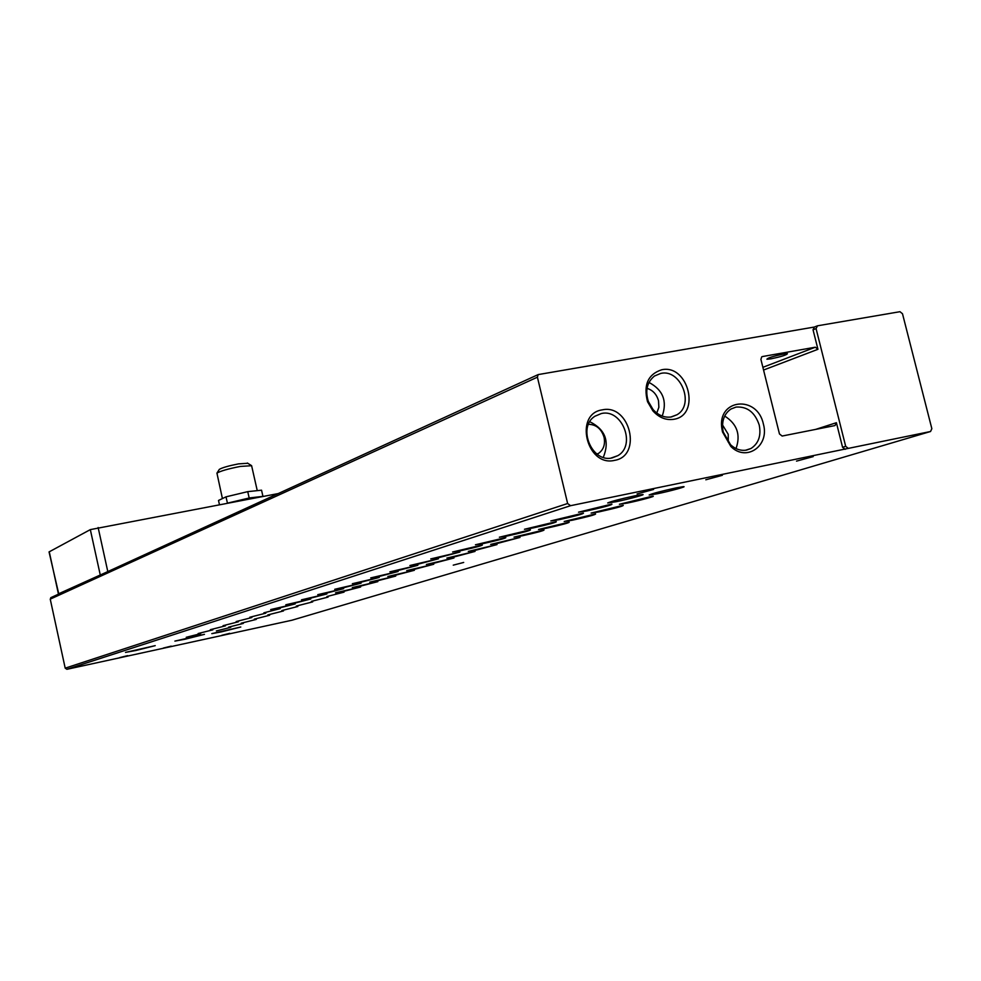 <?xml version="1.0" encoding="UTF-8"?>
<svg xmlns="http://www.w3.org/2000/svg" width="981" height="981" viewBox="0 0 981 981"><rect width="100%" height="100%" fill="white"/><g stroke="black" fill="none" stroke-linecap="round" stroke-linejoin="round"><path stroke-width="1.47" d="M796.523 461.119L813.163 456.619L796.523 461.119M705.817 479.783L722.359 475.295L705.817 479.783M637.074 493.921L653.554 489.458L637.074 493.921M163.337 648.061L171.197 646.123L163.337 648.061M119.805 657.577L127.64 655.639L119.805 657.577M221.829 635.283L229.726 633.334L221.829 635.283M221.363 631.887L240.786 627.006L211.81 633.64L221.363 631.887M135.905 650.489L155.219 645.645L125.519 652.39L135.905 650.489M184.906 639.256L204.465 634.339L174.9 641.096L184.906 639.256M216.36 630.942L230.793 627.3L216.36 630.942M228.598 627.141L243.313 623.413L228.598 627.141M241.24 623.205L256.262 619.403L241.24 623.205M254.3 619.134L269.64 615.246L254.3 619.134M267.825 614.928L283.484 610.942L267.825 614.928M281.829 610.574L297.832 606.491L281.829 610.574M296.323 606.062L312.681 601.88L296.323 606.062M311.357 601.39L328.071 597.098L311.357 601.39M326.943 596.534L344.049 592.144L326.943 596.534M343.129 591.506L360.628 586.994L335.539 592.806L343.129 591.506M359.929 586.282L377.844 581.635L352.302 587.582L359.929 586.282M377.391 580.838L395.748 576.08L369.727 582.138L377.391 580.838M395.564 575.185L414.374 570.292L387.838 576.485L395.564 575.185M414.473 569.311L433.774 564.259L406.71 570.599L414.473 569.311M434.166 563.18L453.97 557.981L426.367 564.467L434.166 563.18M454.718 556.791L475.049 551.42L446.882 558.066L454.718 556.791M476.153 550.12L497.036 544.578L468.28 551.396L476.153 550.12M498.544 543.143L520.016 537.429L490.647 544.418L498.544 543.143M521.966 535.859C536.852 532.548 544.21 530.574 544.05 529.948L514.032 537.122L521.966 535.859M546.478 528.232C561.929 524.786 569.507 522.75 569.213 522.125L538.52 529.482L546.478 528.232M572.156 520.249C588.22 516.668 596.031 514.547 595.577 513.909L564.185 521.487L572.156 520.249M599.109 511.861C615.823 508.133 623.867 505.938 623.242 505.301L591.102 513.088L599.109 511.861M627.399 503.057C639.943 500.494 658.018 495.564 652.291 496.239L619.391 504.271L627.399 503.057M657.16 493.799C670.146 491.162 689.14 485.938 682.837 486.723L676.032 487.925C661.353 491.15 652.39 493.504 649.14 495L657.16 493.799M186.255 637.282L200.713 633.64L186.255 637.282M198.125 633.542L212.865 629.827L198.125 633.542M210.375 629.679L225.422 625.866L210.375 629.679M223.055 625.682L238.42 621.782L223.055 625.682M236.188 621.537L251.872 617.552L236.188 621.537M249.775 617.257L265.802 613.174L249.775 617.257M263.864 612.818L280.235 608.625L263.864 612.818M278.469 608.208L295.207 603.916L270.695 609.557L278.469 608.208M293.613 603.425L310.744 599.023L285.802 604.774L293.613 603.425M309.346 598.471L326.881 593.946L301.474 599.82L309.346 598.471M325.704 593.309L343.644 588.661L317.77 594.658L325.704 593.309M342.7 587.95L361.094 583.168L334.717 589.299L342.7 587.95M360.395 582.371L379.242 577.453L352.363 583.707L360.395 582.371M378.813 576.558L398.151 571.506L370.732 577.895L378.813 576.558M398.016 570.501L417.857 565.289L389.886 571.837L398.016 570.501M418.053 564.185L438.421 558.802L409.886 565.51L418.053 564.185M438.985 557.588L459.905 552.033L430.757 558.912L438.985 557.588M460.849 550.684C475.27 547.484 482.444 545.571 482.37 544.958L452.597 551.996L460.849 550.684M483.731 543.474C498.691 540.139 506.073 538.164 505.865 537.539L475.442 544.774L483.731 543.474M507.704 535.908C523.241 532.45 530.831 530.414 530.476 529.777L499.366 537.208L507.704 535.908M532.842 527.986C548.992 524.394 556.803 522.272 556.301 521.634L524.467 529.274L532.842 527.986M559.219 519.672C576.043 515.92 584.1 513.713 583.401 513.075L550.819 520.936L559.219 519.672M586.945 510.917C604.504 507.005 612.818 504.725 611.886 504.075L578.532 512.18L586.945 510.917M616.129 501.72C629.348 499.035 648.183 493.835 641.856 494.608L634.646 495.883C619.98 499.084 611.004 501.45 607.693 502.971L616.129 501.72M453.247 565.154L463.694 562.444L453.247 565.154M746.664 450.071L750.992 448.489C758.558 443.51 761.305 435.699 759.233 425.08C754.965 412.327 747.228 406.33 736.032 407.078L730.992 409.016C724.603 413.381 721.857 420.15 722.752 429.322L723.279 432.069L730.6 444.798C735.591 449.298 740.937 451.052 746.664 450.071M722.507 431.959L730.845 446.453C746.357 462.296 769.766 445.852 763.377 424.025C757.258 394.558 716.829 398.85 721.918 428.844L722.507 431.959M614.474 460.383C642.678 456.042 629.912 403.559 602.273 409.862C573.762 413.724 586.589 467.152 614.474 460.383M612.156 457.919L617.883 455.638C636.448 445.178 622.126 408.525 601.427 413.504L594.842 416.275C577.036 427.348 591.899 463.118 612.156 457.919M673.824 419.292C701.121 415.319 688.454 363.841 661.709 369.763C647.987 374.276 643.266 384.92 647.521 401.695L652.88 410.867C659.036 417.661 666.025 420.469 673.824 419.292M671.458 416.937L677.037 414.73C694.916 404.626 680.802 368.721 660.814 373.381L654.474 376.017C647.068 382.124 645.02 390.61 648.331 401.462L653.039 409.531C658.459 415.49 664.603 417.967 671.458 416.937M783.365 354.055L787.424 353.65C786.811 354.914 781.342 356.643 771.017 358.838L766.909 359.242C767.534 357.991 773.016 356.262 783.365 354.055M736.02 448.562C740.876 434.779 737.099 423.951 724.689 416.067M603.303 457.354C609.802 441.34 605.302 429.47 589.814 421.732M662.224 416.079C667.399 401.106 662.984 389.911 648.981 382.455M722.531 424.957L728.209 434.264L728.294 442.296M588.502 424.307C596.203 424.515 601.378 428.82 604.051 437.232C605.424 444.283 603.585 449.678 598.569 453.381L597.135 454.178M647.055 388.353C652.831 390.156 656.657 394.301 658.521 400.788L658.864 407.311L656.767 413.062M251.614 465.717L240.308 466.429C228.119 468.832 220.333 471.064 216.936 473.124L222.417 498.581M247.801 463.277L238.506 463.878C228.524 465.852 222.123 467.679 219.327 469.384L219.192 469.605M848.307 448.391L930.552 431.505L291.86 620.25L66.904 669.3L570.562 505.693L848.307 448.391L845.683 446.33L816.069 328.598L817.467 325.815L899.969 311.7L902.495 313.748L931.852 428.709L930.552 431.505M815.616 429.408L836.401 422.701L842.569 447.275L845.193 449.323M836.401 422.701L835.015 425.558L782.151 436.042L779.466 433.958L760.913 359.402L761.734 356.814M762.887 367.323L815.321 347.213L762.36 356.569M815.321 347.213L817.946 349.297L763.561 370.033M570.562 505.693L567.631 503.511L537.404 377.182L538.152 374.595L814.402 327.029L813.041 329.8L817.946 349.297M567.631 503.511L65.2 668.159L66.904 669.3M51.331 597.429L50.239 599.146L537.404 377.182M65.2 668.159L50.239 599.146M58.774 594.02L49.05 551.923L90.326 529.617L278.248 493.566M58.186 593.983L102.882 573.824M262.908 496.227L261.547 490.193L247.739 491.64L249.174 497.992M227.433 503.143L226.01 496.84L247.739 491.64M219.45 504.651L218.505 500.469L226.01 496.84M263.533 496.337L249.444 497.943L227.69 503.094M845.683 446.33L842.569 447.275M816.83 326.06L814.426 327.016M813.041 329.8L816.069 328.598M107.8 571.58L98.137 527.52M90.326 529.617L100.197 574.67M58.394 593.836L49.258 551.739M263.754 496.288L249.542 497.919L227.653 503.106M730.6 444.798L730.845 446.453M750.992 448.489L745.523 450.254M617.883 455.638L610.893 458.115M677.037 414.73L670.783 417.048M598.569 453.381L596.889 453.995M219.327 469.384L216.936 473.124M813.825 327.249L816.854 326.048M722.752 429.322L721.918 428.844M653.039 409.531L652.88 410.867M648.331 401.462L647.521 401.695M538.152 374.595L50.754 597.687M257.255 490.635L251.59 465.619M247.384 463.02L251.124 465.362"/></g></svg>

